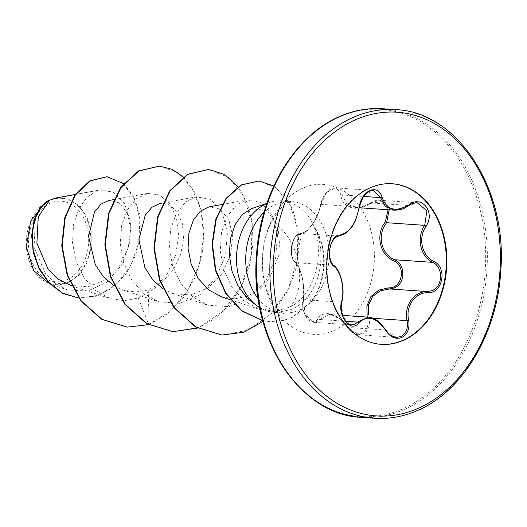 <?xml version="1.0" encoding="UTF-8"?>
<svg xmlns="http://www.w3.org/2000/svg" width="527" height="527" viewBox="0 0 527 527"><rect width="100%" height="100%" fill="white"/><g stroke="black" fill="none" stroke-linecap="round" stroke-linejoin="round"><path stroke-width="0.4" stroke-dasharray="2.63 1.98" d="M388.109 209.746L381.429 201.61L370.534 203.468C357.385 212.493 342.194 208.205 340.824 195.161C339.48 189.542 336.2 187.612 330.969 189.364C325.824 192.164 322.511 196.986 321.029 203.837C318.242 218.777 307.32 234.456 299.718 234.489C292.123 234.021 287.933 256.695 294.718 261.497C301.292 267.136 305.588 287.083 303.137 300.436C300.028 312.623 312.465 327.998 317.939 318.769C323.519 309.197 338.756 313.499 347.675 327.089C351.898 332.899 356.7 334.948 362.075 333.216C367.075 330.422 368.88 325.495 367.484 318.44L369.025 318.018C370.428 325.673 368.426 331.015 363.024 334.032L358.571 334.77L347.622 327.366L338.841 318.308L329.21 314.467L319.375 319.467L317.188 321.516L313.815 322.32L351.641 324.928L342.866 317.083L341.456 302.274C344.941 289.389 340.929 270.858 333.459 265.285C325.357 259.903 329.876 235.595 338.868 236.103L343.571 234.686C351.72 229.449 356.898 220.214 359.104 206.979L359.414 207.243M341.865 301.991A1.232 0.553 14 0 1 341.456 302.274L303.381 299.652A1.232 0.619 -169.8 0 0 302.959 300.021C302.373 304.751 302.689 308.763 303.901 312.056C307.432 320.166 308.473 320.633 313.809 322.326L305.1 314.454L303.381 299.652C305.594 286.998 301.484 267.914 295.383 262.663C287.749 257.44 292.274 232.941 300.785 233.481L304.942 232.025C312.379 226.682 317.741 217.46 321.029 204.357L326.397 192.665L335.554 187.875L342.418 194.983L346.483 203.685L355.205 207.48L363.768 206.241L370.639 202.882L379.506 200.253L385.771 202.842L389.367 209.002M381.061 344.342A80.486 59.913 -86.1 0 1 380.804 344.329A80.486 59.913 -86.1 0 1 326.562 274.784A80.486 59.913 -86.1 0 1 369.829 187.704A80.486 59.913 -86.1 0 1 391.857 183.739A80.486 59.913 -86.1 0 1 392.108 183.752M66.85 279.778A40.388 30.065 93.9 0 0 87.528 228.797A40.388 30.065 93.9 0 0 50.289 203.172A40.388 30.065 93.9 0 0 29.604 254.146A40.388 30.065 93.9 0 0 66.85 279.778M67.443 282.518A43.28 32.219 93.9 0 0 89.603 227.895A43.28 32.219 93.9 0 0 49.696 200.425A43.28 32.219 93.9 0 0 27.536 255.055A43.28 32.219 93.9 0 0 67.443 282.518M266.866 203.514A55.888 41.607 -86.1 0 1 269.442 202.52A55.888 41.607 -86.1 0 1 282.011 200.827A55.888 41.607 -86.1 0 1 314.902 228.198L314.494 227.855C322.432 248.81 317.946 277.841 304.369 295.08C300.212 300.456 295.311 304.474 289.666 307.129L275.074 311.424L259.699 309.461L244.383 301.022L231.999 287.261L223.751 269.831L220.246 250.733L221.571 232.196L227.236 216.399L236.228 205.194L247.13 199.898L261.082 202.52L272.143 214.924L277.545 234.726L275.549 258.151L265.839 280.68L249.574 297.966L229.14 306.694L207.869 305.173L192.783 296.853L180.669 283.289L172.625 266.043L169.299 247.15L170.755 228.797L176.512 213.158L185.557 202.065L196.499 196.808L210.616 199.404L221.854 211.788L227.427 231.57L225.622 254.943L216.136 277.4L200.128 294.626L179.957 303.335L158.811 301.793L143.726 293.48L131.605 279.903L123.568 262.67L120.242 243.777L121.697 225.424L127.448 209.786L136.493 198.692L147.441 193.429L159.279 194.858L169.496 203.231L176.387 217.434L178.64 235.556L175.596 255.187L167.29 273.691L154.424 288.625L138.258 298.025L124.188 300.686L110.183 298.565L95.703 290.621L83.991 277.689L76.059 261.161L72.528 242.868L73.53 224.812L78.675 208.975L87.159 197.078L97.752 190.412L99.662 189.97L113.312 192.138L124.438 203.277L130.485 221.498L129.695 243.52L121.513 265.173L106.816 282.202L87.772 291.121L67.542 289.896L49.94 284.093L67.976 283.131L78.76 275.338L86.869 262.966L91.211 247.69L91.191 231.564L86.823 216.781L78.688 205.332L67.884 198.771L55.882 197.987M314.902 228.198L315.106 228.211C324.895 249.264 322.096 278.572 308.427 295.864C303.46 302.287 297.564 306.892 290.733 309.672L277.327 312.406A55.888 41.607 -86.1 0 1 274.336 312.346A55.888 41.607 -86.1 0 1 262.117 308.947A55.888 41.607 -86.1 0 1 259.706 307.61M97.752 190.412L75.269 194.522M69.887 285.278L88.009 286.813L105.407 279.969L119.464 266.128L128.213 247.98L130.722 229.034L127.218 212.948L119.089 202.796L108.562 200.543M113.97 285.733L123.107 290.028L135.61 292.037L148.225 289.982L162.039 282.281L173.192 269.976L180.596 254.712L183.646 238.514L182.322 223.52L177.164 211.755L169.226 204.759L159.931 203.501M162.929 288.875L172.566 293.539L190.642 295.001L207.981 287.979L221.946 273.809L230.51 255.279L232.703 235.938L228.764 219.502L220.088 209.133L208.995 206.874M221.623 296.912L234.627 298.849L247.578 296.227L259.436 289.33L269.297 278.882L280.232 251.834L277.9 225.846L266.86 210.523L251.419 208.679M289.666 307.129C304.678 292.735 304.31 248.21 277.9 225.846M67.542 289.896L55.697 283.75L45.711 273.968L34.057 247.196L35.401 219.278L40.487 208.369L47.232 201.162M148.225 289.982L149.2 324.441L148.462 324.672M123.581 183.607L133.818 196.624L139.662 214.443L140.34 234.831L135.696 255.338L126.19 273.625L112.804 287.702L96.948 296.134L78.786 298.091M183.33 176.967L194.318 191.413L201.525 210.444L204.193 232.493L201.913 255.753L194.687 278.315L182.922 298.322L167.402 314.132L149.2 324.441L127.152 327.102M106.849 176.723L122.448 183.001L134.141 198.066L139.912 219.232L138.726 243.013L130.643 265.707L116.777 283.954L99.036 295.232L78.793 298.104M159.417 166.097L177.046 172.283L191.564 187.428L200.945 209.7L203.751 236.445L199.331 264.468L187.889 290.436L170.458 311.246L148.792 324.415L138.258 298.025M262.117 308.947L260.371 308.071L277.327 312.406M197.572 328.071L214.871 318.703L229.891 304.342L241.682 286.049L249.554 265.16L253.072 243.204L252.143 221.788L246.985 202.48L238.132 186.703M262.98 321.536L277.459 307.076L288.638 289.053L295.917 268.829L299 247.921L297.893 227.855L292.913 210.062L284.633 195.787L273.875 186.005M262.709 320.568L270.035 321.648L283.757 320.502L292.92 317.201L311.325 301.885L304.369 295.08M172.685 331.648L199.456 327.155L223.461 310.956L241.518 285.535L251.359 254.778L251.965 223.382L243.691 196.13L228.27 177.197L208.494 169.47M221.735 335.027L248.092 330.225L271.26 313.697L288.335 288.809L297.412 259.449L297.821 230.082L290.186 205.043L276.28 187.915L258.77 181.024M262.729 320.633L269.626 321.622L283.348 320.469L292.511 317.175L310.917 301.859A54.149 40.309 -86.1 0 0 314.494 227.855M315.106 228.211A54.149 40.309 -86.1 0 1 311.325 301.885L308.427 295.864M335.594 187.875L373.347 190.471L364.229 195.201L359.104 206.979L321.029 204.357A1.232 0.395 10.7 0 1 320.732 204.021C320.805 203.336 322.544 197.078 320.732 204.021A1.232 0.395 10.7 0 1 321.029 203.837M370.534 203.468A1.232 0.329 56.7 0 1 370.461 202.862C373.801 200.84 376.812 199.97 379.506 200.253L417.331 202.855L408.721 205.504L402.397 208.903M368.307 317.155L377.675 320.936L385.705 329.988L396.39 337.372L358.637 334.777M355.205 207.473C361.805 207.144 362.016 207.519 370.461 202.862A1.232 0.329 56.7 0 1 370.639 202.882L408.721 205.504M385.955 329.994L347.405 327.412L347.675 327.089M340.824 195.161A1.232 0.731 170.1 0 1 342.418 194.983L363.538 196.439M345.6 321.272L319.375 319.467A1.232 0.902 34.8 0 1 317.939 318.769M333.815 265.443A1.232 0.955 -50.7 0 0 333.459 265.285L295.383 262.663A1.232 1.008 132.7 0 1 294.968 262.453C300.054 267.525 305.423 281.813 302.959 300.021A1.232 0.619 -169.8 0 0 303.137 300.436M299.718 234.489A1.232 1.067 85.3 0 1 300.785 233.481L338.868 236.103M335.554 187.875C328.361 188.508 323.42 193.89 320.732 204.021C319.915 209.97 315.021 220.958 312.254 224.278C309.553 227.974 306.576 232.242 300.673 233.487C296.464 233.856 293.394 238.079 291.457 246.155L291.596 255.812L294.968 262.453C292.979 261.642 289.685 252.137 291.464 246.129L293.15 240.496L295.127 237.078C297.781 234.074 299.672 233.086 300.812 234.113C301.582 235.958 300.884 237.835 294.968 262.453A1.232 1.008 132.7 0 1 294.718 261.497M369.025 318.018L373.123 318.301M374.578 418.26A154.674 115.136 93.9 0 0 416.916 410.645A154.674 115.136 93.9 0 0 500.051 243.283A154.674 115.136 93.9 0 0 395.817 109.642M361.397 417.358A154.674 115.136 93.9 0 0 403.735 409.736A154.674 115.136 93.9 0 0 486.869 242.374A154.674 115.136 93.9 0 0 382.635 108.74M309.125 395.915A153.95 114.596 93.9 0 0 402.424 408.972A153.95 114.596 93.9 0 0 481.25 214.66A153.95 114.596 93.9 0 0 339.289 116.961A153.95 114.596 93.9 0 0 327.919 122.811M333.756 330.607A75.137 55.928 93.9 0 0 372.227 235.773A75.137 55.928 93.9 0 0 302.946 188.099A75.137 55.928 93.9 0 0 264.475 282.927A75.137 55.928 93.9 0 0 333.756 330.607M258.158 298.585A55.888 41.607 93.9 0 0 283.566 312.979A55.888 41.607 93.9 0 0 298.862 310.225A55.888 41.607 93.9 0 0 328.901 249.752A55.888 41.607 93.9 0 0 291.24 201.466A55.888 41.607 93.9 0 0 275.944 204.219A55.888 41.607 93.9 0 0 264.106 212.243M355.224 207.48L359.342 207.763M381.311 344.362L380.804 344.329M274.336 312.346L283.566 312.979C283.796 314.678 280.529 311.8 273.763 304.342C268.236 296.853 264.574 285.555 262.775 270.437C261.557 251.326 264.745 234.587 272.34 220.214L280.39 208.626C284.218 204.805 287.024 202.625 288.809 202.098L291.24 201.466L282.011 200.827M71.567 285.838L110.183 298.565M113.634 199.621L147.441 193.435M123.107 290.028L158.811 301.8M162.691 202.994L196.499 196.808M172.566 293.539L207.869 305.173M222.084 204.483L247.13 199.898M230.233 299.751L259.699 309.461M99.662 189.97L75.335 194.43M80.229 298.216L79.821 298.19M266.912 203.382L269.442 202.52M269.626 321.622L270.035 321.648M392.365 183.771L391.857 183.739M329.21 314.461L342.478 315.377M358.571 334.77C354.605 334.566 350.883 332.115 347.405 327.412C337.504 314.467 332.787 315.449 329.164 314.461"/><path stroke-width="0.79" d="M341.661 301.563A1.232 0.553 14 0 1 341.865 301.991C340.574 307.946 341.292 313.585 344.019 318.907C346.127 322.57 348.663 324.579 351.641 324.928L355.139 324.125L357.458 322.083L368.307 317.155C371.772 317.326 375.455 318.993 379.361 322.155L385.955 329.994L385.685 330.37C376.179 317.32 367.24 314.817 358.861 322.867C351.384 333.604 337.049 315.831 341.661 301.563C344.895 289.343 341.068 271.668 334.065 266.438C325.113 260.641 329.974 234.489 339.882 235.062C349.5 232.723 355.909 223.501 359.098 207.414C360.382 199.298 363.979 193.64 369.901 190.431C375.975 188.376 380.046 190.675 382.101 197.329C386.653 210.016 395.579 212.519 408.899 204.825C421.442 194.45 435.75 212.243 426.079 226.155C417.878 238.046 421.719 255.753 433.681 261.313C447.693 267.446 442.851 293.605 427.898 292.696C414.973 292.353 405.316 306.266 408.695 320.324C409.868 328.611 407.536 334.355 401.712 337.557C395.533 339.592 390.191 337.194 385.685 330.37M396.39 337.372L400.744 336.634C406.146 333.65 408.267 328.321 407.101 320.64C403.728 305.851 413.853 291.273 427.325 291.55L431.303 290.825C442.917 287.564 443.912 267.235 432.707 262.36C420.263 256.451 416.244 237.888 424.703 225.332L426.89 210.774L417.331 202.855C414.914 202.559 412.114 203.442 408.939 205.497A1.232 0.422 -125.5 0 0 408.899 204.825M389.367 209.002L386.62 222.71C376.845 234.858 380.942 253.974 394.624 259.739C406.179 264.534 405.349 285.002 393.353 288.216L380.092 290.864L372.708 296.385L368.617 304.771L368.314 314.553M402.397 208.903L394.288 210.154L385.461 206.446L380.501 197.605L373.347 190.478M392.108 183.752A80.486 59.913 -86.1 0 1 446.106 253.447A80.486 59.913 -86.1 0 1 402.832 340.363A80.486 59.913 -86.1 0 1 381.061 344.342M403.346 340.396A80.486 59.913 -86.1 0 1 381.311 344.362A80.486 59.913 -86.1 0 1 327.076 274.824A80.486 59.913 -86.1 0 1 370.336 187.737A80.486 59.913 -86.1 0 1 392.365 183.771A80.486 59.913 -86.1 0 1 446.606 253.309A80.486 59.913 -86.1 0 1 403.346 340.396M75.335 194.43L55.882 197.987L49.683 200.168L38.26 216.808L36.897 243.296L48.214 269.442L58.082 279.152L71.567 285.838M259.706 307.61A55.888 41.607 -86.1 0 1 236.663 253.836A55.888 41.607 -86.1 0 1 266.715 203.58A55.888 41.607 -86.1 0 1 266.866 203.514M75.269 194.522L54.037 198.402M113.634 199.621L108.562 200.543L100.934 204.199L94.485 211.966L88.595 236.439L95.255 264.6L103.338 276.655L113.97 285.733M162.691 202.994L159.931 203.501L152.04 207.177L145.333 214.924L138.864 239.33L144.859 267.525L152.619 279.672L162.929 288.875M222.084 204.483L208.995 206.874L200.352 211.156L193.271 220.286L188.897 233.211L188.067 248.415L191.202 264.139L198.244 278.513L208.699 289.883L221.623 296.912L230.233 299.751M45.091 202.645L30.678 221.063L26.35 246.774L33.629 270.601L50.098 284.145M148.462 324.672L127.356 327.115L102.007 319.303L81.23 300.884L67.515 275.008L62.16 245.832L65.17 217.829L75.282 195.115L90.209 180.84L107.053 176.736L123.581 183.607M78.786 298.091L62.469 293.084L48.721 282.301L38.741 267.327L33.208 250.18L32.213 233.039L35.296 217.954L41.508 206.63L49.683 200.168M127.152 327.102L101.592 319.27L80.822 300.858L67.107 274.982L61.751 245.806L64.762 217.803L74.874 195.089L89.801 180.814L106.849 176.723M78.793 298.104L62.825 293.453L49.228 283.256L39.143 268.948L33.241 252.367L31.673 235.536L34.077 220.378L39.644 208.534L47.232 201.162L49.578 200.181M266.912 203.382L251.419 208.679L242.295 214.535L234.976 224.937L230.424 238.757L229.291 254.561L231.847 270.766L238 285.838L247.328 298.42L259.113 307.412M183.33 176.967L172.039 169.299L159.622 166.11L138.924 170.952L120.986 187.572L109.003 213.455L105.268 244.699L110.822 276.583L125.281 304.283L146.914 323.611L172.889 331.661L197.572 328.071M238.132 186.703L224.542 174.463L208.699 169.483L187.994 174.325L170.05 190.932L158.067 216.814L154.332 248.059L159.879 279.949L174.338 307.649L195.965 326.984L221.939 335.04L243.27 332.32L262.98 321.536M273.875 186.005L258.974 181.038L241.57 184.931L226.538 198.29L216.261 219.048L212.427 244.172L215.76 270.127L226.004 293.355L241.939 310.778L262.709 320.568M159.417 166.097L138.515 170.926L120.571 187.54L108.595 213.422L104.86 244.673L110.413 276.556L124.873 304.257L146.506 323.585L172.685 331.648M208.494 169.47L187.586 174.299L169.641 190.906L157.659 216.788L153.924 248.033L159.47 279.916L173.93 307.623L195.557 326.957L221.735 335.027M258.77 181.024L241.129 184.924L226.07 198.336L215.806 219.173L212.012 244.37L215.424 270.364L225.767 293.592L241.801 310.956L262.729 320.633M367.181 317.122L366.878 306.18L370.876 296.582L378.748 290.127L388.768 287.814C402.338 288.677 406.501 265.997 393.748 260.799C379.578 254.646 375.303 234.667 385.323 221.827L388.109 209.746M393.748 260.799A1.232 0.435 116.4 0 1 394.624 259.739L432.707 262.36A1.232 0.527 -62.2 0 0 433.681 261.313M427.898 292.696A1.232 0.586 -91.2 0 0 427.325 291.55L389.242 288.928A1.232 0.494 89.2 0 1 388.768 287.814M385.323 221.827L386.62 222.71L424.703 225.332L426.079 226.155M408.695 320.324L407.101 320.64L373.123 318.301M408.721 205.504A1.232 0.422 -125.5 0 0 408.939 205.497C404.433 208.185 402.542 209.977 394.512 210.181M363.538 196.439L380.501 197.605A1.232 0.665 -13.8 0 0 382.101 197.329M358.861 322.867A1.232 0.843 -141.2 0 0 357.458 322.083L345.6 321.272M373.393 190.484L373.393 190.484C368.874 191.268 368.478 190.24 362.76 197.612L359.098 207.414M338.868 236.103A1.232 1.008 -93.8 0 0 339.882 235.062M334.065 266.438A1.232 0.955 -50.7 0 0 333.815 265.443L333.815 265.443C340.699 270.186 345.383 289 341.865 301.991M395.817 109.642A154.674 115.136 93.9 0 0 353.485 117.264A154.674 115.136 93.9 0 0 270.344 284.626A154.674 115.136 93.9 0 0 374.578 418.26C389.097 419.228 403.372 416.666 417.397 410.566C462.475 391.726 497.304 333.631 500.742 271.128C507.685 188.758 457.265 111.678 395.817 109.642L382.635 108.74A154.674 115.136 93.9 0 0 340.304 116.355A154.674 115.136 93.9 0 0 257.163 283.717A154.674 115.136 93.9 0 0 361.397 417.358L374.578 418.26M418.049 408.418A152.211 113.298 93.9 0 0 495.979 216.301A152.211 113.298 93.9 0 0 355.633 119.715A152.211 113.298 93.9 0 0 277.696 311.832A152.211 113.298 93.9 0 0 418.049 408.418M264.106 212.243A55.888 41.607 93.9 0 0 258.158 298.585M327.919 122.811A153.95 114.596 93.9 0 0 256.53 255.101A153.95 114.596 93.9 0 0 309.125 395.915M359.342 207.763L394.288 210.168M361.397 417.358C299.652 415.335 249.119 337.504 256.55 254.778C260.305 192.671 295.015 135.175 339.823 116.434C353.848 110.334 368.123 107.771 382.635 108.74M127.356 327.115L126.948 327.089M107.053 176.736L106.638 176.71M159.213 166.077L159.622 166.11M172.481 331.635L172.889 331.661M208.29 169.457L208.699 169.483M221.531 335.014L221.939 335.04M258.566 181.011L258.974 181.038M342.478 315.377L368.261 317.149M396.442 337.372C391.541 336.522 388.05 334.065 385.955 329.994M359.414 207.243L355.508 220.648L351.97 226.86L345.58 233.56L338.96 236.103C337.702 235.971 336.022 236.979 333.927 239.139L332.425 241.3C331.437 242.44 330.495 245.417 329.606 250.239L329.447 253.619L330.133 258.882C331.18 262.281 332.405 264.468 333.815 265.443"/></g></svg>
